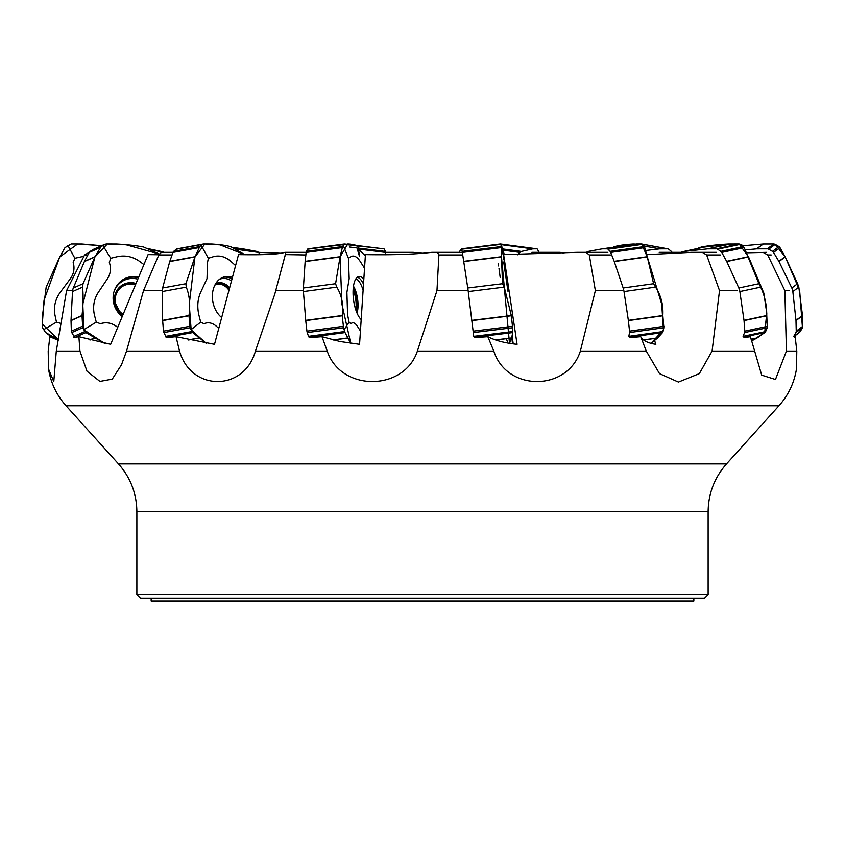 <?xml version="1.0" encoding="UTF-8"?>
<svg xmlns="http://www.w3.org/2000/svg" width="845" height="845" viewBox="0 0 845 845"><rect width="100%" height="100%" fill="white"/><g stroke="black" fill="none" stroke-linecap="round" stroke-linejoin="round"><path stroke-width="1.27" d="M563.985 253.257L560.193 252.338L531.854 252.338M746.705 252.792L766.668 252.338M281.015 253.257L258.401 252.338M677.447 253.257L679.824 252.338L659.153 252.338M422.5 253.257L413.279 252.338L385.521 252.338M172.993 252.338L161.416 252.338L158.818 254.936L143.523 290.595L126.549 351.066L121.479 364.829L112.248 379.12L99.932 381.401L86.993 371.208L79.937 351.066L78.902 336.68L110.663 344.306L148.076 254.588L159.008 254.746M437.457 252.338L438.904 254.936L436.971 290.595L417.398 351.066C403.973 391.626 340.788 391.71 327.226 351.066L321.977 336.68L339.943 341.496L359.569 344.306L365.431 254.588C392.798 255.063 414.895 254.313 431.721 252.338L462.669 252.338M285.906 252.338L274.794 294.092L255.433 351.066C244.247 391.626 191.065 391.71 179.52 351.066L176.024 336.68L214.514 344.306L238.533 254.588C263.629 255.063 279.061 254.313 284.807 252.338L306.154 252.338M646.752 254.62L691.316 252.338L716.38 252.338M503.388 259.7L503.631 254.588L576.797 252.338L607.882 252.338M679.824 252.338L681.218 252.338M87.88 254.936L84.584 254.936L89.253 252.338M763.024 252.338L767.714 254.936L771.189 254.936M285.367 254.577L305.869 254.936M158.818 254.936L172.074 254.936M438.904 254.936L462.764 254.936M586.039 252.338L589.292 254.936L610.354 254.936M702.237 252.338L706.642 254.936L720.257 254.936M767.714 254.936L784.847 290.595L789.346 290.595M285.272 254.936L275.724 290.595L303.376 290.595M143.523 290.595L162.208 290.595M84.584 254.936L66.586 290.595L72.607 290.595M436.971 290.595L468.13 290.595M589.292 254.936L595.366 290.595L622.765 290.595M706.642 254.936L719.528 290.595L737.22 290.595M136.869 594.574L140.439 598.144L704.561 598.144L708.131 594.574L136.869 594.574L136.869 511.743C136.647 493.522 130.521 477.583 118.49 463.916L66.047 405.78L778.953 405.78C788.364 395.217 794.205 382.943 796.476 368.98L796.803 351.066L795.177 336.68L794.374 337.641M784.847 290.595L786.441 351.066L775.478 379.479L761.704 375.138L750.434 336.68L743.927 337.641M321.977 336.68L309.143 337.641M176.024 336.68L166.095 337.641M66.047 405.78C56.636 395.217 50.795 382.943 48.524 368.98L48.197 351.066L49.823 336.68L58.263 340.303M66.586 290.595L56.288 351.066L53.784 381.665L48.535 368.98M78.902 336.68L73.832 337.641M595.366 290.595L580.378 351.066C567.375 391.626 506.704 391.71 493.807 351.066L487.829 336.68L474.647 337.641M719.528 290.595L712.092 351.066L699.354 373.606L678.44 382.067L659.512 373.638L646.267 351.066L640.742 336.68L629.821 337.641M693.851 598.144L693.851 600.996L151.149 600.996L151.149 598.144M640.742 336.68C642.802 340.556 647.84 343.102 655.857 344.306L654.558 340.44M512.091 336.225L513.242 343.873M487.829 336.68C495.318 340.556 505.067 343.102 517.077 344.306L503.631 254.588M795.177 336.68L794.321 337.049M51.946 337.218L45.493 332.423L42.599 327.744L42.493 315.523L46.179 287.12L59.752 256.912L44.046 300.102L42.292 324.079L58.368 339.722L45.725 332.581L52.189 337.366M65.012 247.627L59.752 256.912L77.634 244.025L101.601 245.726L81.902 244.036L71.212 244.015L65.012 247.627M83.919 256.257L74.846 258.253L73.188 262.468C74.835 268.245 73.916 273.632 70.431 278.628L60.196 292.37C55.347 299.172 53.584 306.64 54.914 314.805L56.457 322.135L61.21 323.529M73.906 336.183L71.762 332.571A2.852 2.725 -113.8 0 1 71.35 331.145L71.022 320.604A2.852 2.725 -113.8 0 1 71.022 320.361L72.512 291.557A10.71 10.214 -113.8 0 1 73.325 287.987L84.384 261.549A2.852 2.725 -113.8 0 1 84.489 261.327L89.211 252.412A2.852 2.725 -113.8 0 1 90.183 251.377L93.742 249.212A2.852 2.725 -113.8 0 1 94.049 249.053L105.002 244.237L93.742 249.212M73.325 287.987L83.021 283.709L94.915 256.912L82.778 304.2L83.94 329.867L104.537 343.323L85.884 332.581L75.025 337.366M73.99 336.331L84.891 331.536L82.715 327.744L71.762 332.571M83.021 283.709L82.567 287.12C83.423 295.465 83.243 304.929 82.018 315.523L82.715 327.744M90.183 251.377L101.083 246.582L94.915 256.912L84.384 261.549M101.083 246.582L106.058 244.015L116.536 244.036C127.215 244.649 136.225 245.641 143.565 247.015L159.62 254.144L126.18 244.818L107.368 244.015L94.915 256.912M84.891 331.536L85.884 332.581M143.914 264.559L139.636 261.411C132.897 256.669 125.609 255.053 117.772 256.563L110.737 258.253L109.343 262.468C111.265 268.245 110.653 273.632 107.526 278.628L98.305 292.37C93.953 299.172 92.644 306.64 94.376 314.805L96.267 322.135L100.407 323.719C105.931 321.945 111.17 322.758 116.114 326.17L117.73 327.353M138.707 277.054A22.456 21.41 66.2 0 0 123.275 279.473A22.456 21.41 66.2 0 0 121.543 280.656A22.456 21.41 66.2 0 0 113.674 293.004A22.456 21.41 66.2 0 0 116.388 309.925A22.456 21.41 66.2 0 0 122.24 316.537M123.169 314.308A16.425 15.654 -113.8 0 1 115.205 299.172A16.425 15.654 -113.8 0 1 124.352 285.409A16.425 15.654 -113.8 0 1 135.411 284.966M165.821 336.331L163.888 332.571A2.852 2.112 -100.4 0 1 163.486 331.145L162.652 320.604A2.852 2.112 -100.4 0 1 162.641 320.361L162.198 291.557A10.71 7.911 -100.4 0 1 162.62 287.987L169.729 261.549A2.852 2.112 -100.4 0 1 169.803 261.327L172.961 252.412A2.852 2.112 -100.4 0 1 173.658 251.377L176.299 249.212A2.852 2.112 -100.4 0 1 177.049 248.863A2.852 2.112 -100.4 0 1 177.334 248.842M162.62 287.987L185.879 283.709L194.952 256.912L189.248 304.2L191.16 329.867L206.222 343.323L192.702 332.581L166.676 337.366M166.074 336.289L191.942 331.536L190.136 327.744L163.888 332.571M185.879 283.709L186.28 287.12C189.586 295.465 190.484 304.929 188.974 315.523L190.136 327.744M173.658 251.377L199.779 246.582L194.952 256.912L169.729 261.549M199.779 246.582L202.546 244.385L176.299 249.212M203.592 244.015L211.768 244.036C221.221 244.649 227.749 245.641 231.329 247.015L244.892 254.704L220.101 244.881L204.87 244.015L194.952 256.912M191.942 331.536L192.702 332.581M235.586 265.594L230.949 261.411C225.467 256.669 219.721 255.053 213.732 256.563L208.366 258.253L207.521 262.468L207.014 278.628L200.624 292.37C197.624 299.172 197.033 306.64 198.828 314.805L200.698 322.135L203.994 323.719C208.176 321.945 212.285 322.758 216.309 326.17L218.781 328.388M232.396 277.509A22.456 16.594 79.6 0 0 223.893 277.002A22.456 16.594 79.6 0 0 219.267 279.473A22.456 16.594 79.6 0 0 212.57 293.004A22.456 16.594 79.6 0 0 215.612 309.925A22.456 16.594 79.6 0 0 221.686 317.551M221.897 316.738A16.425 12.136 -100.4 0 1 220.693 316.695M214.883 285.103A16.425 12.136 -100.4 0 1 217.302 284.29A16.425 12.136 -100.4 0 1 228.984 290.257M308.488 336.331L307.231 332.571A2.852 1.077 -97.6 0 1 306.925 331.145L305.742 320.604A2.852 1.077 -97.6 0 1 305.721 320.361L303.429 291.557A10.71 4.045 -97.6 0 1 303.397 287.987L305.14 261.549A2.852 1.077 -97.6 0 1 305.161 261.327L306.143 252.412A2.852 1.077 -97.6 0 1 306.429 251.377L307.622 249.212A2.852 1.077 -97.6 0 1 308.066 248.842A2.852 1.077 -97.6 0 1 308.129 248.842L348.742 244.036C355.101 244.649 357.836 245.641 356.96 247.015M303.397 287.987L335.592 283.709L340.06 256.912L341.919 304.2L350.749 343.323L345.045 332.581L309.122 337.356M309.038 336.257L344.654 331.536L343.577 327.744L307.231 332.571M335.592 283.709L336.775 287.12C341.876 295.465 343.683 304.929 342.193 315.523L343.577 327.744M306.429 251.377L342.584 246.582L340.06 256.912L305.14 261.549M342.584 246.582L343.968 244.385L307.622 249.212M358.322 249.254L365.357 255.739L358.322 249.222M344.654 331.536L345.045 332.581M364.544 268.203L360.192 261.411C357.044 256.669 353.992 255.053 351.034 256.563L348.415 258.253L349.175 278.628L346.894 292.37L347.58 314.805L349.059 322.135L350.855 323.719C352.872 321.945 355.037 322.758 357.34 326.17L360.435 331.008M363.825 279.199A22.456 8.492 82.4 0 0 358.776 276.579A22.456 8.492 82.4 0 0 355.513 279.473A22.456 8.492 82.4 0 0 353.052 293.004A22.456 8.492 82.4 0 0 355.819 309.925A22.456 8.492 82.4 0 0 361.185 319.537M353.125 289.74A16.425 6.211 -97.6 0 1 356.136 304.675A16.425 6.211 -97.6 0 1 355.798 309.851M473.749 336.331L468.257 291.557A10.71 0.613 -97 0 0 467.76 287.987L462.183 251.377L461.56 248.842L459.574 251.44A10.71 0.613 -97 0 0 459.479 252.338M467.76 287.987L502.521 283.709L501.497 256.912L509.493 343.323L511.637 338.042L512.714 332.581L474.605 337.271M474.467 336.247L512.788 331.536L512.651 327.744L473.411 332.571M502.521 283.709L504.254 287.12L511.309 315.523L512.651 327.744M462.183 251.377L501.222 246.582L501.497 256.912L463.799 261.549M501.222 246.582L500.937 244.385L461.697 249.212M461.56 248.842L500.303 244.004M512.788 331.536L512.714 332.581M503.694 262.003L507.951 291.25M502.479 253.785L501.243 246.793M628.849 336.331L629.504 332.571A2.852 1.373 -98 0 0 629.536 331.145L628.384 320.604A2.852 1.373 -98 0 0 628.353 320.361L624.011 291.557A10.71 5.165 -98 0 0 623.156 287.987L614.273 261.549A2.852 1.373 -98 0 0 614.188 261.327L610.692 252.412A2.852 1.373 -98 0 0 610.079 251.377L608.009 249.212A2.852 1.373 -98 0 0 607.27 248.842L602.115 248.874A2.852 1.373 -98 0 0 602.031 248.874A2.852 1.373 -98 0 0 601.999 248.884L588.183 251.44A10.71 5.165 -98 0 0 586.599 252.338M623.156 287.987L653.597 283.709L647.291 256.912L661.73 304.2L663.42 329.867L650.999 343.323L657.706 337.916L662.533 332.581L629.757 337.187M629.61 336.225L663.04 331.536L663.864 327.744L629.504 332.571M653.597 283.709L655.54 287.12C661.033 295.465 663.473 304.929 662.839 315.523L663.864 327.744M610.079 251.377L644.27 246.582L644.767 247.627L647.291 256.912L614.273 261.549M644.27 246.582L642.369 244.385L608.009 249.212M602.115 248.874L636.581 244.025L641.64 244.015L636.486 244.036L602.031 248.874M663.04 331.536L662.533 332.581M607.27 248.842L642.369 244.385M743.082 336.331L744.593 332.571A2.852 2.313 -102 0 0 744.804 331.145L744.033 320.604A2.852 2.313 -102 0 0 744.001 320.361L739.861 291.557A10.71 8.682 -102 0 0 738.815 287.987L726.763 261.549A2.852 2.313 -102 0 0 726.647 261.327L721.746 252.412A2.852 2.313 -102 0 0 720.817 251.377L717.574 249.212A2.852 2.313 -102 0 0 716.38 248.842L707.698 248.874A2.852 2.313 -102 0 0 707.508 248.884L683.975 251.44A10.71 8.682 -102 0 0 683.278 251.556A10.71 8.682 -102 0 0 681.112 252.401L679.929 253.099M757.247 337.852L751.575 340.957L764.799 332.581L743.843 337.039M743.727 336.194L765.654 331.536L767.281 327.744L744.593 332.571M738.815 287.987L758.905 283.709L760.669 287.12C764.693 295.465 766.732 304.929 766.774 315.523L767.281 327.744M758.905 283.709L744.234 247.627L721.746 252.412M720.817 251.377L743.389 246.582L740.252 244.385L717.574 249.212M738.984 244.015L730.27 244.036L704.793 247.015L730.27 244.036L707.508 248.884M765.654 331.536L764.799 332.581M743.389 246.582L744.234 247.627M716.38 248.842L739.058 244.015L740.252 244.385M703.874 247.173L683.975 251.44M793.814 336.331L795.895 332.571A2.852 2.799 -126.6 0 0 796.243 331.145L795.99 320.604A2.852 2.799 -126.6 0 0 795.979 320.361L792.842 291.557A10.71 10.489 -126.6 0 0 791.818 287.987L778.995 261.549A2.852 2.799 -126.6 0 0 778.868 261.327L773.534 252.412A2.852 2.799 -126.6 0 0 772.478 251.377L768.696 249.212A2.852 2.799 -126.6 0 0 767.281 248.842L756.803 248.874A2.852 2.799 -126.6 0 0 756.56 248.884L745.322 249.888M794.205 336.046L800.299 331.536L802.401 327.744L799.486 332.444M791.818 287.987L797.585 283.709L798.821 287.12L802.507 315.523L802.401 327.744L795.895 332.571M797.585 283.709L785.248 256.912L779.988 247.627L773.534 252.412M772.478 251.377L778.953 246.582L775.203 244.385L785.248 256.912L799.645 290.437L802.454 327.649M756.803 248.874L763.331 244.025L773.788 244.015L763.098 244.036L742.322 245.821L763.098 244.036L756.56 248.884M800.299 331.536L799.402 332.497M778.953 246.582L779.988 247.627M767.281 248.842L773.788 244.015L775.203 244.385L768.696 249.212M730.376 244.025L728.464 244.036C717.785 244.649 708.775 245.641 701.434 247.015L728.77 244.173M698.657 248.282L697.442 248.536L698.329 248.113M738.942 244.015L740.304 244.385M698.308 248.124L701.434 247.015L702.47 247.469M672.007 252.338A2.852 2.112 100.4 0 0 671.342 251.377L668.701 249.212A2.852 2.112 100.4 0 0 667.951 248.863A2.852 2.112 100.4 0 0 667.666 248.842L659.755 248.874A2.852 2.112 100.4 0 0 659.565 248.884L645.612 250.521M642.453 244.385L633.232 244.036C623.779 244.649 617.251 245.641 613.671 247.015L614.378 247.141M634.637 244.3L613.671 247.015M538.846 252.338A2.852 1.077 97.6 0 0 538.571 251.377L537.378 249.212A2.852 1.077 97.6 0 0 536.934 248.842A2.852 1.077 97.6 0 0 536.871 248.842L532.825 248.874A2.852 1.077 97.6 0 0 532.73 248.884L521.386 251.44A10.71 4.045 97.6 0 0 519.907 252.401L517.71 254.757M498.265 244.279L489.234 245.388M344.063 244.385L384.053 248.874L385.426 251.44A10.71 0.613 97 0 1 385.521 252.401L385.521 254.736M242.948 248.874A2.852 1.373 98 0 1 242.969 248.874A2.852 1.373 98 0 1 243.001 248.884L256.817 251.44A10.71 5.165 98 0 1 258.454 252.401L260.587 254.672M147.558 248.536L161.722 251.556A10.71 8.682 102 0 1 163.782 252.338M356.833 247.427L359.463 256.299L358.111 246.085L347.749 244.025L340.06 256.912M507.908 343.059L506.366 338.687M500.166 277.318L499.004 268.478M498.613 265.974L498.159 263.608M641.693 244.015L647.291 256.912M739.164 244.015L748.564 256.912L763.817 293.025L766.795 313.358L764.672 332.666M764.514 332.782L757.405 337.746M703.684 247.215L704.572 247.046M773.904 244.015L775.108 244.332M728.981 244.152L738.857 244.015M634.775 244.279L641.355 244.015M489.339 245.377L498.17 244.289M501.222 244.701L504.317 254.609M308.066 248.842L344.158 244.047M205.145 244.015L204.205 244.015M110.04 244.015L106.639 244.015M786.441 351.066L796.803 351.066M255.433 351.066L327.226 351.066M126.549 351.066L179.52 351.066M56.288 351.066L79.937 351.066M417.398 351.066L493.807 351.066M580.378 351.066L646.267 351.066M712.092 351.066L754.395 351.066M136.869 511.743L708.131 511.743L708.131 594.574M118.49 463.916L726.51 463.916L778.953 405.78M54.904 338.042L57.544 339.996M57.407 339.943L54.682 337.916M43.655 329.656L56.457 322.135M74.846 258.253L67.896 245.494M94.577 338.042L90.13 339.996M89.823 339.922L94.365 337.916M71.35 331.145L82.303 326.318M82.007 315.766L71.022 320.604M71.022 320.361L82.018 315.523M82.567 287.12L72.512 291.557M84.489 261.327L95.031 256.69M100.069 247.627L89.211 252.412M83.813 329.656L96.267 322.135M110.737 258.253L102.879 245.494M122.969 314.805A16.963 16.171 -113.8 0 1 115.1 296.056A16.963 16.171 -113.8 0 1 135.612 284.469M114.783 295.676A17.745 16.911 -113.8 0 1 116.251 291.609A17.745 16.911 -113.8 0 1 136.024 283.487M114.043 291.567A21.188 20.206 -113.8 0 1 137.819 279.167M121.173 280.941A22.234 21.199 -113.8 0 1 138.39 277.815M116.198 291.726A17.544 16.72 -113.8 0 1 135.865 283.867M199.188 338.042L188.541 339.996M188.181 339.912L199.04 337.916M163.486 331.145L189.745 326.318M188.974 315.766L162.652 320.604M162.641 320.361L188.974 315.523M186.28 287.12L162.198 291.557M169.803 261.327L195.047 256.69M198.987 247.627L172.961 252.412M191.054 329.656L200.698 322.135M208.366 258.253L201.163 245.494M215.295 284.321A16.963 12.538 -100.4 0 1 229.132 289.719M215.76 283.54A17.745 13.108 -100.4 0 1 229.629 287.86M219.563 279.241A21.188 15.654 -100.4 0 1 231.488 280.931M222.869 277.35A22.234 16.425 -100.4 0 1 232.016 278.956M215.707 283.614A17.544 12.96 -100.4 0 1 229.375 288.789M348.034 338.042L333.289 339.996M332.951 339.912L347.971 337.916M306.925 331.145L343.281 326.318M342.193 315.766L305.742 320.604M305.721 320.361L342.193 315.523M336.775 287.12L303.429 291.557M305.161 261.327L340.123 256.69M342.172 247.627L306.143 252.412M344.137 329.656L349.059 322.135M348.415 258.253L343.281 245.494M353.157 289.212A16.963 6.411 -97.6 0 1 355.967 310.358M353.485 286.223A17.745 6.707 -97.6 0 1 357.055 313.157M355.956 278.744A21.188 8.017 -97.6 0 1 363.107 290.131M357.361 277.223A22.234 8.408 -97.6 0 1 363.498 284.11M353.273 287.86A17.544 6.633 -97.6 0 1 356.432 311.625M511.637 338.042L495.709 339.996M495.455 339.912L511.669 337.916M473.263 331.145L512.503 326.318M511.32 315.766L471.964 320.604M471.932 320.361L511.309 315.523M504.254 287.11L468.257 291.557M463.768 261.327L501.507 256.69M501.275 247.627L462.363 252.412M657.568 338.042L643.626 339.996M643.51 339.912L657.706 337.916M629.536 331.145L663.906 326.318M662.85 315.766L628.384 320.604M628.353 320.361L662.839 315.523M655.54 287.12L624.011 291.557M614.188 261.327L647.249 256.69M644.767 247.627L610.692 252.412M602.052 248.874L636.486 244.036M756.951 338.042L751.12 339.289M751.099 339.204L757.152 337.916M744.804 331.145L767.492 326.318M766.785 315.766L744.033 320.604M744.001 320.361L766.774 315.523M760.669 287.12L739.861 291.557M748.564 256.912L726.763 261.549M726.647 261.327L748.469 256.69M730.45 244.025L707.698 248.874M796.243 331.145L802.75 326.318M802.518 315.766L795.99 320.604M795.979 320.361L802.507 315.523M798.821 287.12L792.842 291.557M785.248 256.912L778.995 261.549M778.868 261.327L785.132 256.69M742.913 245.758L741.065 244.955M667.666 248.842L642.052 244.131M643.71 245.916L659.755 248.874M659.565 248.884L643.763 245.969M536.871 248.842L500.842 244.057L536.934 248.842M500.979 244.638L532.825 248.874M532.73 248.884L500.979 244.659M501.55 248.81L521.386 251.44M519.907 252.401L501.761 249.993M384.063 248.884L344.686 244.036L384.053 248.874M349.429 247.015L356.96 247.944M358.227 248.092L385.426 251.44M385.521 252.401L358.312 249.053M243.001 248.884L231.879 247.321L242.969 248.874M233.262 248.134L256.817 251.44M258.454 252.401L234.857 249.085M163.603 252.338L149.037 249.243M726.51 463.916C714.479 477.583 708.353 493.522 708.131 511.743M274.794 294.092L275.026 293.183M116.251 291.609L114.825 295.56L114.529 301.697L120.772 313.569L122.831 315.132M203.296 244.036L177.049 248.863M501.307 247.279L501.212 246.465M512.271 324.332L511.32 315.259M502.458 253.68L501.338 247.511M512.514 343.778L511.795 337.482M703.917 247.162L683.278 251.556M799.507 332.423L794.237 336.331M739.998 244.237L743.378 245.715M641.968 244.089L667.951 248.863"/></g></svg>
